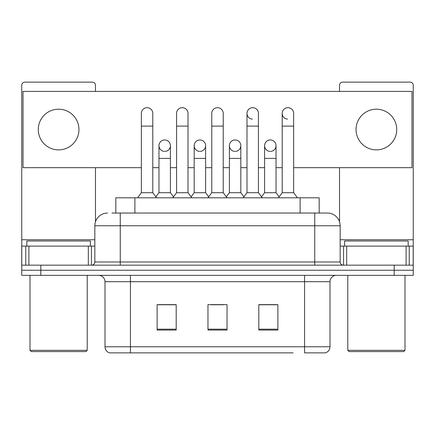 <?xml version="1.0" encoding="UTF-8"?>
<svg xmlns="http://www.w3.org/2000/svg" width="435" height="435" viewBox="0 0 435 435"><rect width="100%" height="100%" fill="white"/><g stroke="black" fill="none" stroke-linecap="round" stroke-linejoin="round"><path stroke-width="0.65" d="M115.824 213.052L115.824 197.8L319.176 197.8L319.176 213.052M329.991 346.771C329.817 349.816 328.289 351.85 325.418 352.872L304.571 352.872L304.571 346.771L329.991 346.771L329.991 281.69A6.356 6.356 0 0 1 336.347 275.333M293.141 352.872L109.582 352.872A6.356 6.356 0 0 1 105.009 346.771L105.009 281.69C104.628 277.829 102.513 275.714 98.653 275.333M40.814 275.333L413.25 275.333L413.25 270.249L21.75 270.249L21.75 275.333L40.814 275.333L40.814 270.249L21.75 270.249L21.75 246.101L28.9 246.101L28.9 265.165M277.878 330.056L277.878 304.636L258.809 304.636L258.809 330.056L277.878 330.056M176.191 330.056L176.191 304.636L157.122 304.636L157.122 330.056L176.191 330.056M227.032 330.056L227.032 304.636L207.968 304.636L207.968 330.056L227.032 330.056M175.936 304.761L171.042 304.761M158.329 304.761L176.191 304.761M258.809 304.761L276.671 304.761M263.958 304.761L259.064 304.761M211.144 304.761L223.856 304.761M112.29 213.052L327.452 213.052A12.713 12.713 0 0 1 340.159 225.76L340.159 261.99C340.349 263.92 341.41 264.98 343.34 265.165M112.002 213.052L120.261 213.052L120.261 225.76L94.841 225.76L94.841 261.99A3.175 3.175 0 0 1 91.66 265.165M107.548 213.052A12.713 12.713 0 0 0 94.841 225.76M394.186 275.333L394.186 270.249L413.25 270.249L413.25 246.101L413.25 265.165L21.75 265.165M394.186 265.165L394.186 270.249L40.814 270.249L40.814 265.165M340.159 225.76L314.739 225.76L314.739 213.052L327.452 213.052M141.359 126.106L152.799 126.106L152.799 192.716L141.359 192.716L141.359 113.399A5.72 5.72 0 0 1 147.438 107.69A5.72 5.72 0 0 1 152.799 113.399A5.72 5.72 0 0 0 147.438 107.69M141.359 192.716L137.547 197.8M152.799 192.716L156.616 197.8M164.686 139.961A5.72 5.72 0 0 0 158.971 145.502A5.72 5.72 0 0 0 164.327 151.391A5.72 5.72 0 0 1 158.965 145.681A5.72 5.72 0 0 1 165.044 139.972A5.72 5.72 0 0 1 170.406 145.681L170.406 158.394L158.965 158.394L158.965 145.681M170.406 158.394L170.406 192.716L158.965 192.716L158.965 158.394M158.965 192.716L155.882 196.821M170.406 192.716L173.489 196.821M176.572 126.106L188.012 126.106L188.012 192.716L176.572 192.716L176.572 113.399A5.72 5.72 0 0 1 182.651 107.69A5.72 5.72 0 0 1 188.012 113.399A5.72 5.72 0 0 0 182.651 107.69M176.572 192.716L172.755 197.8M188.012 192.716L191.824 197.8M211.78 126.106L223.22 126.106L223.22 192.716L211.78 192.716L211.78 113.399A5.72 5.72 0 0 1 217.859 107.69A5.72 5.72 0 0 1 223.22 113.399A5.72 5.72 0 0 0 217.859 107.69M211.78 192.716L207.968 197.8M223.22 192.716L227.032 197.8M246.988 126.106L258.428 126.106L258.428 192.716L246.988 192.716L246.988 113.399A5.72 5.72 0 0 1 253.067 107.69A5.72 5.72 0 0 1 258.428 113.399A5.72 5.72 0 0 0 253.067 107.69M246.988 192.716L243.176 197.8M258.428 192.716L262.245 197.8M282.201 126.106L293.641 126.106L293.641 192.716L282.201 192.716L282.201 113.399A5.72 5.72 0 0 1 288.28 107.69A5.72 5.72 0 0 1 293.641 113.399A5.72 5.72 0 0 0 288.28 107.69M282.201 192.716L278.384 197.8M293.641 192.716L297.453 197.8M199.893 139.961A5.72 5.72 0 0 0 194.179 145.502A5.72 5.72 0 0 0 199.534 151.391A5.72 5.72 0 0 1 194.173 145.681A5.72 5.72 0 0 1 200.252 139.972A5.72 5.72 0 0 1 205.614 145.681L205.614 158.394L194.173 158.394L194.173 145.681M205.614 158.394L205.614 192.716L194.173 192.716L194.173 158.394M194.173 192.716L191.095 196.821M205.614 192.716L208.697 196.821M235.107 139.961A5.72 5.72 0 0 0 229.386 145.502A5.72 5.72 0 0 0 234.748 151.391A5.72 5.72 0 0 1 229.386 145.681A5.72 5.72 0 0 1 235.465 139.972A5.72 5.72 0 0 1 240.827 145.681L240.827 158.394L229.386 158.394L229.386 145.681M240.827 158.394L240.827 192.716L229.386 192.716L229.386 158.394M229.386 192.716L226.303 196.821M240.827 192.716L243.904 196.821M270.314 139.961A5.72 5.72 0 0 0 264.6 145.502A5.72 5.72 0 0 0 269.956 151.391A5.72 5.72 0 0 1 264.594 145.681A5.72 5.72 0 0 1 270.673 139.972A5.72 5.72 0 0 1 276.035 145.681L276.035 158.394L264.594 158.394L264.594 145.681M276.035 158.394L276.035 192.716L264.594 192.716L264.594 158.394M264.594 192.716L261.511 196.821M276.035 192.716L279.118 196.821M88.327 265.165L88.327 246.101L28.9 246.101M95.472 91.404L95.472 85.303A3.175 3.175 0 0 0 92.296 82.128L24.925 82.128A3.175 3.175 0 0 0 21.75 85.303L21.75 246.101M95.472 167.671L95.472 221.796M88.327 246.101L94.841 246.101M406.1 265.165L406.1 246.101L346.673 246.101L346.673 265.165M406.1 246.101L413.25 246.101L413.25 85.303A3.175 3.175 0 0 0 410.074 82.128L342.704 82.128A3.175 3.175 0 0 0 339.528 85.303L339.528 91.404M339.528 167.671L339.528 221.796M340.159 246.101L346.673 246.101M90.388 246.101L90.388 241.017L26.834 241.017L26.834 246.101M30.01 275.333L30.01 350.333L87.212 350.333L87.212 275.333M87.212 350.333L85.94 351.6L31.282 351.6L30.01 350.333M408.166 246.101L408.166 241.017L344.612 241.017L344.612 246.101M347.788 275.333L347.788 350.333L404.99 350.333L404.99 275.333M404.99 350.333L403.718 351.6L349.06 351.6L347.788 350.333M287.921 107.679A5.72 5.72 0 0 0 282.201 113.22A5.72 5.72 0 0 0 287.562 119.103M252.708 107.679A5.72 5.72 0 0 0 246.993 113.22A5.72 5.72 0 0 0 252.349 119.103M376.389 109.201A20.336 20.336 0 0 0 356.053 129.538A20.336 20.336 0 0 0 376.389 149.879A20.336 20.336 0 0 0 396.725 129.538A20.336 20.336 0 0 0 376.389 109.201M58.611 109.201A20.336 20.336 0 0 0 38.275 129.538A20.336 20.336 0 0 0 58.611 149.879A20.336 20.336 0 0 0 78.947 129.538A20.336 20.336 0 0 0 58.611 109.201M235.465 151.391A5.72 5.72 0 0 0 240.827 145.681A5.72 5.72 0 0 0 235.465 139.972M165.044 151.391A5.72 5.72 0 0 0 170.406 145.681A5.72 5.72 0 0 0 165.044 139.972M293.641 167.671L411.978 167.671L411.978 91.404L23.022 91.404L23.022 167.671L141.359 167.671M152.799 167.671L158.965 167.671M170.406 167.671L176.572 167.671M188.012 167.671L194.173 167.671M205.614 167.671L211.78 167.671M223.22 167.671L229.386 167.671M240.827 167.671L246.988 167.671M258.428 167.671L264.594 167.671M276.035 167.671L282.201 167.671M200.252 151.391A5.72 5.72 0 0 0 205.614 145.681A5.72 5.72 0 0 0 200.252 139.972M270.673 151.391A5.72 5.72 0 0 0 276.035 145.681A5.72 5.72 0 0 0 270.673 139.972M134.888 213.052L134.888 197.8M300.112 213.052L300.112 197.8M304.571 275.333L304.571 281.69L105.009 281.69M329.991 281.69L304.571 281.69L304.571 346.771L130.429 346.771L130.429 352.872M105.009 346.771L130.429 346.771L130.429 275.333M227.032 329.175L207.968 329.175M176.191 329.175L157.122 329.175M277.878 329.175L258.809 329.175M120.261 265.165L120.261 261.99L340.159 261.99M94.841 261.99L120.261 261.99L120.261 225.76L314.739 225.76L314.739 265.165M94.841 239.745L21.75 239.745M91.453 246.101L91.453 265.165M21.799 246.101L21.799 265.165M25.768 265.165L25.768 246.101M413.25 239.745L340.159 239.745M413.201 265.165L413.201 246.101M409.232 246.101L409.232 265.165M343.547 265.165L343.547 246.101M152.799 126.106L152.799 113.399M188.012 126.106L188.012 113.399M223.22 126.106L223.22 113.399M258.428 126.106L258.428 113.399M293.641 126.106L293.641 113.399"/></g></svg>
